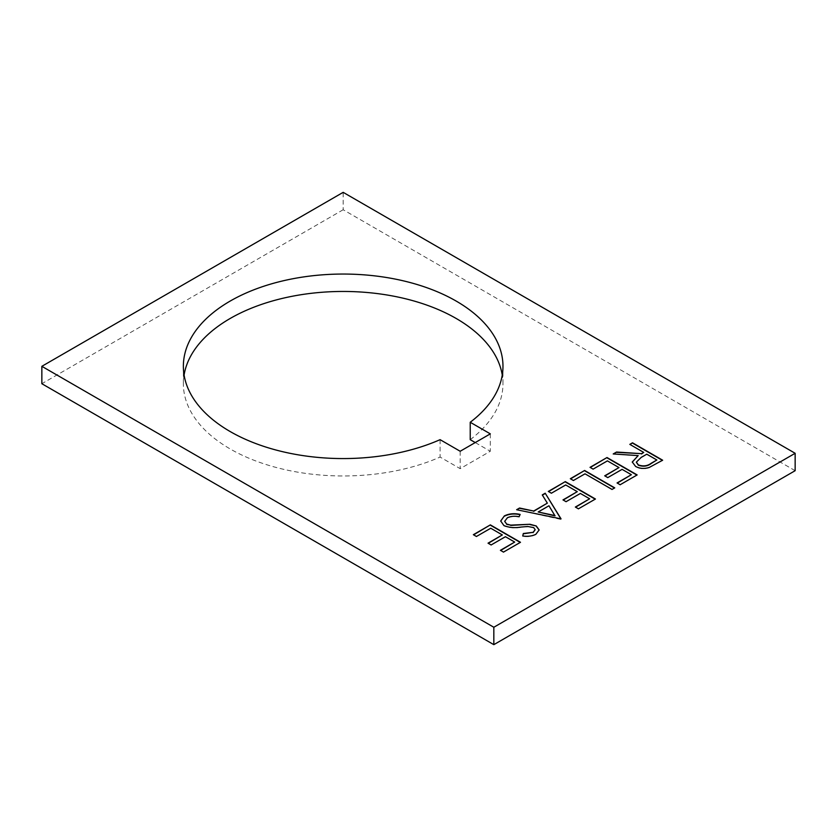 <?xml version="1.0" encoding="UTF-8"?>
<svg xmlns="http://www.w3.org/2000/svg" width="837" height="837" viewBox="0 0 837 837"><rect width="100%" height="100%" fill="white"/><g stroke="black" fill="none" stroke-linecap="round" stroke-linejoin="round"><path stroke-width="0.63" stroke-dasharray="4.18 3.14" d="M184.088 375.007A159.804 92.258 0 0 0 183.366 383.712A159.804 92.258 0 0 0 230.175 448.946A159.804 92.258 0 0 0 440.095 457.065L460.183 468.657L490.315 451.258L475.238 442.564M440.095 439.666L440.095 457.065M460.183 451.258L460.183 468.657M490.315 433.859L490.315 451.258M470.227 439.666A159.804 92.258 0 0 0 502.974 383.712A159.804 92.258 0 0 0 502.252 375.007M795.15 470.687L343.17 209.742L343.17 192.343M343.17 209.742L41.85 383.712M520.488 542.575L503.487 552.096M503.487 552.389L500.4 550.307M514.692 542.355L505.422 536.705M505.422 536.998L491.131 544.96M491.131 545.253L488.034 543.171M502.326 535.22L490.744 528.231M490.744 528.524L476.441 536.486M476.441 536.779L473.355 534.697M520.112 514.703L519.097 516.764M519.097 517.057C514.828 516.167 510.957 516.481 507.463 517.977L507.463 517.684M507.463 517.977L504.711 521.441M539.143 530.072L535.858 534.299M535.858 534.592C532.06 536.444 527.676 537.009 522.727 536.287L522.727 535.994M535.146 529.79L533.671 527.592M533.671 527.885L527.791 526.483M527.791 526.787L520.74 527.09M520.74 527.394C514.567 528.398 508.959 527.885 503.916 525.877L503.916 525.584M503.916 525.877L500.693 521.137M560.664 519.379L516.617 509.723M547.335 503.435L542.261 494.918M555.015 515.864L548.957 506.061L538.191 512.286M595.431 499.312L578.43 508.823M578.43 509.126L575.343 507.044M589.635 499.082L580.365 493.443M580.365 493.736L566.074 501.687M566.074 501.98L562.977 499.909M577.268 491.947L565.686 484.958M565.686 485.261L551.395 493.213M551.395 493.506L548.298 491.434M614.745 488.159L612.035 489.425M612.035 489.718L585 473.815M585 474.108L573.408 480.501M573.408 480.794L570.321 478.722M637.145 475.217L620.154 484.738M620.154 485.031L617.057 482.959M631.36 474.997L622.079 469.348M622.079 469.641L607.788 477.603M607.788 477.896L604.701 475.814M618.993 467.862L607.4 460.873M607.4 461.166L593.109 469.128M593.109 469.421L590.022 467.339M662.642 460.496L649.376 467.391M649.376 467.684C644.417 469.295 639.845 468.992 635.66 466.774L635.66 466.481M635.66 466.774L632.259 462.16M638.181 455.893L613.197 453.957M643.716 452.691L629.811 444.374M656.857 460.277L646.813 454.481L641.247 457.64L636.371 462.286M183.366 383.712L183.366 366.313M502.974 383.712L502.974 366.313"/><path stroke-width="1.26" d="M456.165 301.069A159.804 92.258 0 0 0 282.017 281.075A159.804 92.258 0 0 0 183.366 366.313A159.804 92.258 0 0 0 230.175 431.547A159.804 92.258 0 0 0 440.095 439.666L460.183 451.258L490.315 433.859L470.227 422.267A159.804 92.258 0 0 0 502.974 366.313A159.804 92.258 0 0 0 456.165 301.069M502.252 375.007A159.804 92.258 0 0 0 456.165 318.468A159.804 92.258 0 0 0 289.058 296.905A159.804 92.258 0 0 0 184.088 375.007M590.022 467.339L607.013 457.525L637.145 474.924L620.154 484.738L617.057 482.959L631.36 474.705L622.079 469.348L607.788 477.603L604.701 475.814L618.993 467.569L607.4 460.873L593.109 469.128L590.022 467.339M570.321 478.722L584.613 470.467L614.745 487.866L612.035 489.425L585 473.815L573.408 480.501L570.321 478.722M548.298 491.434L565.299 481.62L595.431 499.009L578.43 508.823L575.343 507.044L589.635 498.789L580.365 493.443L566.074 501.687L562.977 499.909L577.268 491.654L565.686 484.958L551.395 493.213L548.298 491.434M545.211 493.213L561.052 518.867L516.617 509.723L519.557 508.017L533.671 511.03L547.335 503.142L542.261 494.918L545.211 493.213L560.916 518.94M493.83 627.258L795.15 453.288L343.17 192.343L41.85 366.313L493.83 627.258L493.83 644.657L795.15 470.687L795.15 453.288M473.355 534.697L490.356 524.883L520.488 542.282L503.487 552.096L500.4 550.307L514.692 542.062L505.422 536.705L491.131 544.96L488.034 543.171L502.326 534.927L490.744 528.231L476.441 536.486L473.355 534.697M503.916 525.584L500.693 520.991L504.366 515.906C509.011 513.636 514.263 513.133 520.112 514.41L519.097 516.764C514.828 515.874 510.957 516.188 507.463 517.684L504.711 521.294L506.667 524.046L510.696 525.123L529.978 524.276L536.245 525.96L539.154 529.926L535.858 534.299C532.06 536.151 527.676 536.705 522.727 535.994L523.313 533.514L533.064 532.342L535.157 529.643L533.671 527.592L527.791 526.483L520.74 527.09C514.567 528.105 508.959 527.592 503.916 525.584M629.811 444.374L632.51 442.804L662.642 460.204L649.376 467.391C644.417 469.002 639.845 468.699 635.66 466.481L632.249 462.014L638.181 455.6L613.197 453.957L616.545 452.032L641.519 453.664L643.716 452.398L629.811 444.374M475.238 442.564L470.227 439.666L470.227 422.267M493.83 644.657L41.85 383.712L41.85 366.313M473.606 534.843L490.356 524.883M490.356 525.176L520.227 542.428M500.652 550.464L514.692 542.062M488.295 543.318L502.326 534.927M500.693 521.137L504.366 515.906M504.366 516.199C509.011 513.928 514.263 513.437 520.112 514.703M504.711 521.441L506.667 524.046M506.667 524.339L510.696 525.123M510.696 525.416L529.978 524.276M529.978 524.569L536.245 525.96M536.245 526.253L539.143 530.072M522.79 535.994L523.313 533.514M523.313 533.807L533.064 532.342M533.064 532.635L535.146 529.79M516.994 509.796L519.557 508.017M519.557 508.321L533.671 511.03M533.671 511.323L547.335 503.142M542.386 495.138L545.211 493.506M538.191 511.993L555.015 515.864L548.957 505.768L538.191 511.993L555.015 515.571M548.559 491.581L565.299 481.62M565.299 481.913L595.17 499.166M575.594 507.191L589.635 498.789M563.238 500.055L577.268 491.654M570.572 478.869L584.613 470.467M584.613 470.76L614.494 488.013M590.273 467.485L607.013 457.525M607.013 457.829L636.894 475.071M617.319 483.106L631.36 474.705M604.952 475.971L618.993 467.569M630.062 444.52L632.51 442.804M632.51 443.108L662.391 460.35M632.259 462.16L638.181 455.6M613.657 453.989L616.545 452.032M616.545 452.325L641.519 453.664M641.519 453.968L643.716 452.398M636.371 462.286L638.369 465.215C643.182 466.91 647.461 466.345 651.207 463.541L656.857 459.984L646.813 454.188L641.247 457.347L636.361 462.139L638.369 464.922C643.182 466.617 647.461 466.052 651.207 463.248L656.857 459.984"/></g></svg>
